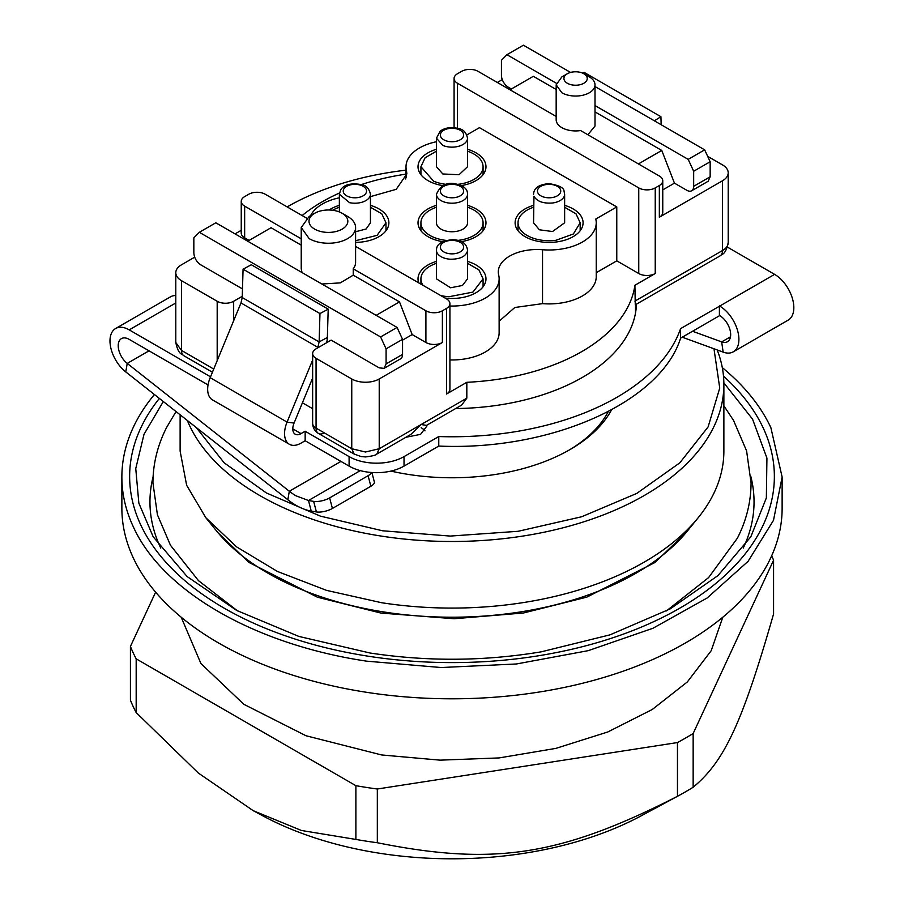 <?xml version="1.0" encoding="UTF-8"?>
<svg xmlns="http://www.w3.org/2000/svg" width="904" height="904" viewBox="0 0 904 904"><rect width="100%" height="100%" fill="white"/><g stroke="black" fill="none" stroke-linecap="round" stroke-linejoin="round"><path stroke-width="1.36" d="M418.326 457.865A15.537 8.972 0 0 0 418.394 457.831L421.14 456.237M242.487 288.918L200.711 264.804C196.53 261.911 194.247 257.945 193.84 252.917L193.84 237.854L199.332 232.294L380.595 336.943L386.087 348.842L386.087 363.905L384.076 368.346L379.217 367.871L331.158 340.119L316.061 348.842A11.65 6.723 180 0 0 312.648 353.6L312.648 423.366A11.65 6.723 0 0 0 316.061 428.123A11.65 6.723 120 0 0 318.468 433.457L354.176 454.068L351.758 448.734L365.487 452.011L379.217 448.734L379.217 378.968A19.425 11.21 180 0 1 365.487 382.245A19.425 11.21 180 0 1 351.758 378.968L316.061 358.357A11.65 6.723 180 0 1 312.648 353.6M312.648 408.71L302.422 402.8M233.661 320.694L233.661 301.269L242.261 296.309M386.087 348.842L402.562 339.339L397.071 327.429L380.595 336.943M397.071 327.429L215.819 222.791L199.332 232.294M249.097 240.419L244.656 237.854A11.65 6.723 180 0 1 241.244 233.096L241.244 201.377A11.65 6.723 0 0 0 244.656 206.135L301.224 238.803M233.661 301.269A11.65 6.723 180 0 1 225.424 303.247A11.65 6.723 180 0 1 217.186 301.269L181.489 280.658A19.425 11.21 180 0 1 175.794 272.737A19.425 11.21 180 0 1 181.489 264.804L194.676 257.188M235.04 233.887L241.244 230.305M442.384 342.492L442.384 310.784A11.65 6.723 180 0 1 434.146 312.75A11.65 6.723 180 0 1 425.908 310.784L425.908 342.492A11.65 6.723 180 0 0 434.146 344.469A11.65 6.723 180 0 0 442.384 342.492L379.217 378.968M425.908 342.492L412.179 334.57L402.562 340.119M384.076 368.346L400.551 358.832A9.707 5.605 -120 0 0 402.562 354.391L402.562 339.339M213.728 369.047L181.489 350.424A11.65 6.723 120 0 0 183.896 355.758L212.417 372.222L183.896 355.758C182.212 353.78 178.427 355.272 175.794 342.503L175.794 272.737M634.913 285.257L655.231 273.528L655.231 187.908L659.344 185.523A11.65 6.723 0 0 0 662.756 180.766L662.756 212.474A11.65 6.723 180 0 1 659.344 217.231L722.511 180.766L722.511 250.532A11.65 6.723 60 0 1 720.104 255.866L635.263 304.851L634.913 285.257A183.512 105.949 0 0 1 466.826 382.302L446.508 394.031A11.65 6.723 180 0 0 449.921 389.274L449.921 303.654A11.65 6.723 180 0 1 446.508 308.411L446.508 394.031M354.176 454.068L361.091 456.554L365.498 456.938C372.493 456.068 376.267 455.119 376.81 454.068L410.958 434.349L421.14 424.53L426.507 425.377L461.65 405.082L466.826 398.155L466.826 382.302M247.719 241.21L271.064 227.729L301.224 245.142M306.637 218.147L265.245 194.247A11.65 6.723 180 0 0 257.007 192.269A11.65 6.723 180 0 0 248.769 194.247L244.656 196.62A11.65 6.723 0 0 0 241.244 201.377M442.384 310.784L446.508 308.411M314.682 213.276A19.425 11.21 180 0 1 342.141 213.276A19.425 11.21 180 0 1 342.141 229.13A19.425 11.21 180 0 1 314.682 229.13A19.425 11.21 180 0 1 314.682 213.276L309.191 216.44L301.235 227.537L309.191 238.645A27.188 15.696 0 0 0 338.819 242.046A27.188 15.696 0 0 0 355.6 227.537L355.6 262.42A27.188 15.696 180 0 1 353.238 268.827L353.238 275.166L399.489 301.879L412.179 334.57M353.238 268.827L425.908 310.784M376.154 315.349L399.489 301.879M405.862 174.144A183.512 105.949 0 0 0 361.397 184.563M339.463 193.004A183.512 105.949 0 0 0 302.139 215.547M655.231 273.528A11.65 6.723 180 0 1 646.993 275.494A11.65 6.723 180 0 1 638.755 273.528L616.777 260.838L596.233 272.703M466.837 134.945L479.459 127.656L616.777 206.926L595.781 219.05A47.132 27.21 180 0 1 596.233 222.791L596.233 276.692A47.132 27.21 180 0 1 542.536 303.642L514.828 307.496L499.132 321.225M596.233 222.791A47.132 27.21 180 0 1 542.536 249.73A38.838 22.419 180 0 0 498.296 271.934A38.838 22.419 180 0 0 498.68 275.053A47.132 27.21 180 0 1 499.132 278.85L499.132 332.751A47.132 27.21 180 0 1 449.921 359.939M321.835 284.003L340.311 282.884L353.238 275.166M301.224 227.537L301.224 268.77L302.038 272.567M355.6 246.408L446.508 298.896A11.65 6.723 180 0 1 449.921 303.654M355.6 227.537A27.188 15.696 0 0 0 347.644 216.44L342.141 213.276M502.274 79.597L497.313 82.456M556.163 116.435L478.092 71.359A11.65 6.723 180 0 0 469.854 69.393A11.65 6.723 180 0 0 461.616 71.359L457.492 73.744A11.65 6.723 180 0 0 454.079 78.501A11.65 6.723 180 0 0 457.492 83.258L638.755 187.908L638.755 273.528M595.001 105.565L688.181 159.364L693.673 171.263L693.673 186.314A9.707 5.605 60 0 1 691.662 190.767A9.707 5.605 60 0 1 686.814 190.281L674.452 183.15L662.756 189.897M707.651 156.335L722.511 164.912A19.425 11.21 180 0 1 728.206 172.845A19.425 11.21 180 0 1 722.511 180.766M567.35 73.744A11.65 6.723 180 0 1 583.826 73.744L583.826 73.744A11.65 6.723 180 0 1 583.826 83.258A11.65 6.723 180 0 1 567.35 83.258A11.65 6.723 180 0 1 567.35 73.744L561.847 76.908L556.175 84.84L556.163 119.723A19.425 11.21 180 0 0 561.859 127.645A19.425 11.21 180 0 0 580.605 130.549L659.344 176.009A11.65 6.723 180 0 1 662.756 180.766M655.231 187.908A11.65 6.723 180 0 1 646.993 189.874A11.65 6.723 180 0 1 638.755 187.908M634.913 301.111L722.511 250.532A19.425 11.21 0 0 0 728.206 242.611L728.206 172.845M616.777 206.926L616.777 260.838M499.132 278.85A47.132 27.21 180 0 1 449.921 306.027M310.637 215.604A45.98 26.544 180 0 1 339.362 197.795M370.437 196.631L396.212 189.32L406.856 173.918L406.461 170.415A45.98 26.544 180 0 1 406.02 166.404A45.98 26.544 180 0 1 436.462 141.736M454.079 127.667L454.079 78.501M511.37 88.987L508.297 87.213A9.707 5.605 60 0 1 501.437 75.326L501.437 60.274L506.929 54.715L556.367 83.258M691.662 190.767L708.148 181.252L710.16 176.8L710.16 161.748L704.668 149.849L595.001 86.535M570.56 72.422L523.405 45.2L506.929 54.715M510.003 89.79L533.337 76.309L556.163 89.485M595.001 111.904L661.773 150.448L674.452 183.15M661.773 150.448L638.427 163.929M587.871 134.752L595.001 126.063L595.001 84.84A19.425 11.21 0 0 0 589.318 76.908L583.826 73.744L589.318 76.908M556.175 84.84L561.859 92.762A19.425 11.21 0 0 0 583.012 95.202A19.425 11.21 0 0 0 595.001 84.84M442.779 241.673A33.979 19.617 180 0 1 427.965 236.656A33.979 19.617 180 0 1 418.021 222.791A33.979 19.617 180 0 1 436.462 205.332M467.537 205.332A33.979 19.617 180 0 1 476.035 208.914A33.979 19.617 180 0 1 485.979 222.791A33.979 19.617 180 0 1 461.221 241.673M370.437 205.332A33.979 19.617 180 0 1 378.934 208.914A33.979 19.617 180 0 1 388.889 222.791A33.979 19.617 180 0 1 355.6 242.408M329.135 209.999A33.979 19.617 180 0 1 339.362 205.332M467.537 261.392A33.979 19.617 180 0 1 476.035 264.974A33.979 19.617 180 0 1 485.979 278.85A33.979 19.617 180 0 1 445.05 298.049M418.733 282.862A33.979 19.617 180 0 1 418.021 278.85A33.979 19.617 180 0 1 436.462 261.392M467.537 149.273A33.979 19.617 180 0 1 476.035 152.855A33.979 19.617 180 0 1 485.979 166.732A33.979 19.617 180 0 1 461.221 185.614M442.779 185.614A33.979 19.617 180 0 1 427.965 180.597A33.979 19.617 180 0 1 418.021 166.732A33.979 19.617 180 0 1 436.462 149.273M564.638 205.332A33.979 19.617 180 0 1 573.125 208.914A33.979 19.617 180 0 1 583.08 222.791A33.979 19.617 180 0 1 562.107 240.916A33.979 19.617 180 0 1 525.066 236.656A33.979 19.617 180 0 1 515.111 222.791A33.979 19.617 180 0 1 533.563 205.332M704.668 149.849L688.181 159.364M693.673 171.263L710.16 161.748M436.462 207.253A31.075 17.944 0 0 0 420.925 222.791A31.075 17.944 0 0 0 443.254 240.001A31.075 17.944 0 0 0 446.226 240.407M457.763 240.407A31.075 17.944 0 0 0 483.075 222.791A31.075 17.944 0 0 0 467.537 207.253M370.437 207.253L381.804 213.819L385.974 222.791L377.115 235.322L355.6 240.713M332.661 210.259A31.075 17.944 180 0 1 339.362 207.253M467.537 263.313L478.905 269.878L483.075 278.85L472.939 292.094L449.152 296.704A31.075 17.944 180 0 1 440.745 295.563M423.038 285.348A31.075 17.944 180 0 1 420.925 278.85A31.075 17.944 180 0 1 436.462 263.313M467.537 151.194L470.385 152.267A31.075 17.944 180 0 1 483.075 166.732A31.075 17.944 180 0 1 457.763 184.348M446.226 184.348A31.075 17.944 180 0 1 433.615 181.184L420.936 166.732L425.095 157.759L436.462 151.194M564.638 207.253L576.006 213.819L580.165 222.791L573.362 233.978L555.949 240.283A31.075 17.944 180 0 1 518.026 222.791A31.075 17.944 180 0 1 533.563 207.253M436.462 194.247L436.462 222.791A15.537 8.972 0 0 0 447.627 231.39A15.537 8.972 0 0 0 467.537 222.791L467.537 194.247C467.639 189.072 463.775 185.648 455.932 183.964C446.858 181.885 440.372 185.309 436.462 194.247A15.537 8.972 0 0 0 447.627 202.846A15.537 8.972 0 0 0 467.537 194.247M339.373 194.247L349.554 202.665A15.537 8.972 180 0 0 369.487 197.332A15.537 8.972 180 0 0 370.437 194.247L370.437 222.791L366.131 228.983L355.6 231.74M467.537 250.306C466.679 243.368 461.515 239.831 452.056 239.696C442.101 240.882 436.937 244.012 436.564 249.075L436.462 250.306A15.537 8.972 180 0 0 450.576 259.233C460.057 259.199 465.696 256.499 467.47 251.12L467.537 278.85L462.475 285.472L450.576 287.777L436.462 278.85L436.462 250.306A15.537 8.972 180 0 1 436.53 249.481M467.537 166.732L459.017 174.732L442.813 173.963L436.462 166.732L436.462 138.188L442.813 145.42A15.537 8.972 180 0 0 464.52 143.487A15.537 8.972 180 0 0 467.537 138.188L467.537 166.732M564.638 222.791L552.525 231.537L539.394 229.797L533.563 222.791L533.948 196.224C536.919 201.422 543.123 203.671 552.525 202.993A15.537 8.972 180 0 0 564.638 194.247L564.638 222.791M750.896 476.736A302.049 174.382 180 0 1 743.257 548.05M160.742 548.05A302.049 174.382 180 0 1 153.104 476.736M608.256 411.569A163.127 94.174 180 0 1 568.706 450.328M390.946 471.097A167.003 96.423 -0 0 0 408.766 474.487A167.003 96.423 -0 0 0 570.096 449.525A167.003 96.423 -0 0 0 611.567 409.806M713.979 348.763L719.742 388.065L708.103 426.925L679.819 462.825L636.732 493.437L581.656 516.76L518.139 531.292L450.328 536.072L382.629 530.795L320.378 516.127L266.42 492.974L224.135 462.791L196.191 427.479M377.33 842.743L377.33 789L677.458 742.568L677.458 796.322L641.354 815.747A277.697 160.324 180 0 1 262.646 815.747L253.256 810.696L301.405 830.471L355.882 839.432A330.129 190.597 -0 0 0 377.33 842.743C494.025 866.134 560.333 855.964 677.458 796.322A330.129 190.597 -0 0 0 693.153 787.248C724.42 761.315 742.195 723.121 773.575 613.974L773.575 560.22A330.129 190.597 -0 0 0 771.688 555.768M717.188 349.938A271.878 156.968 180 0 1 723.878 384.516A271.878 156.968 180 0 1 381.624 536.14A271.878 156.968 180 0 1 187.365 420.518M155.624 592.154L130.425 646.45L130.425 700.193A330.129 190.597 -0 0 0 133.114 706.419A330.129 190.597 -0 0 0 136.176 712.578L198.383 773.078L253.256 810.696M723.878 384.516L723.878 451.119A271.878 156.968 180 0 1 698.193 517.709A271.878 156.968 180 0 1 381.624 602.731L326.57 590.38L277.426 571.452L236.532 546.841L205.807 517.709L186.631 485.233L180.122 451.119L180.122 414.8M136.176 712.578L136.176 658.835L355.882 785.678A330.129 190.597 -0 0 0 377.33 789M130.425 646.45A330.129 190.597 -0 0 0 136.176 658.835M693.153 787.248L693.153 733.506L773.575 560.22M677.458 742.568A330.129 190.597 -0 0 0 693.153 733.506M355.882 839.432L355.882 785.678M205.807 517.709L216.361 530.716A260.216 150.233 -0 0 0 384.641 612.087A260.216 150.233 -0 0 0 525.258 611.138A260.216 150.233 -0 0 0 687.639 530.716L698.193 517.709M722.804 617.206L711.199 650.699L687.322 681.944L652.304 709.471L607.804 731.969L555.926 748.376L499.121 757.925L440.09 760.151L381.624 754.953L305.993 735.743L243.843 704.306L200.914 663.536L181.195 617.206M121.87 477.041L121.87 508.195A330.129 190.597 -0 0 0 366.549 692.306A330.129 190.597 -0 0 0 782.129 508.195L782.129 477.041L773.496 520.32L748.083 561.339L707.188 597.962L652.971 628.257L588.244 650.654L516.399 663.977L441.186 667.536L366.549 661.152C254.419 644.394 162.121 591.103 133.114 526.365A330.129 190.597 180 0 1 121.87 477.041A330.129 190.597 180 0 1 154.415 394.517M722.285 367.6A330.129 190.597 180 0 1 770.886 427.716L782.129 477.041M723.482 376.132A322.366 186.111 180 0 1 763.383 428.326A322.366 186.111 180 0 1 535.428 656.259A322.366 186.111 180 0 1 140.617 524.648A322.366 186.111 180 0 1 159.364 398.427M723.855 382.878L752.535 419.117L766.931 458.079L766.355 497.923L750.84 536.75L717.923 575.622L670.09 608.946L610.03 634.834L541.123 651.852C484.284 661.287 427.264 661.683 370.064 653.016L298.84 636.416L236.633 610.415L187.094 576.526L153.16 536.75L138.843 503.144L135.758 468.577L144.007 434.304L163.308 401.534M287.178 206.903A233.175 134.617 180 0 1 405.941 170.178M210.519 376.821L129.204 329.87A27.188 15.696 -120 0 0 115.61 328.525A27.188 15.696 -120 0 0 110.853 348.085A27.188 15.696 -120 0 0 125.746 371.906L287.834 499.742A64.173 37.053 -120 0 0 296.003 505.313A64.173 37.053 -120 0 0 311.236 511.076L316.411 511.935A11.65 4.079 165.3 0 0 324.31 511.449A11.65 4.079 165.3 0 0 332.412 508.455L370.866 486.262A11.65 4.079 165.3 0 0 374.414 482.521A11.65 4.079 165.3 0 0 374.369 482.024L371.883 472.532M312.648 360.052L287.065 422.089A23.301 13.458 -60 0 0 289.382 444.282A23.301 13.458 -60 0 0 301.032 443.129L305.156 440.756L349.102 466.125C356.741 470.408 365.905 472.6 376.561 472.69C387.217 472.6 396.37 470.408 404.02 466.125L438.768 446.067C551.146 451.085 660.666 402.212 680.588 338.164L719.403 315.756L719.403 306.241L680.588 328.649A233.175 134.617 180 0 1 438.768 436.553L404.02 456.61A38.838 22.419 180 0 1 376.561 463.176A38.838 22.419 180 0 1 349.102 456.61L305.156 431.242L301.032 433.615A11.65 6.723 -60 0 1 295.212 434.202A11.65 6.723 -60 0 1 294.049 423.095L312.648 378.008M719.403 305.925L719.686 306.083A27.188 15.696 60 0 1 737.438 330.039A27.188 15.696 60 0 1 733.28 351.825A27.188 15.696 60 0 1 723.155 352.119L721.663 341.904L730.488 336.808M727.46 247.142L774.604 274.364A27.188 15.696 60 0 1 792.367 298.32A27.188 15.696 60 0 1 788.198 320.106L733.28 351.825M405.862 437.287L420.586 434.349L426.835 426.123M636.45 304.162A184.484 106.514 180 0 1 455.639 408.551M692.543 331.259L721.663 341.904A15.537 8.972 60 0 0 727.449 341.735A15.537 8.972 60 0 0 729.833 329.282A15.537 8.972 60 0 0 719.686 315.598L719.403 315.439M340.955 461.424L289.314 491.245L127.227 363.408A15.537 8.972 -120 0 1 118.718 349.791A15.537 8.972 -120 0 1 121.43 338.616A15.537 8.972 -120 0 1 129.204 339.384L208.044 384.912M421.14 427.705A19.425 11.21 180 0 1 424.993 430.869M636.303 306.818L636.066 304.388M680.588 328.649L680.588 338.164M438.768 436.553L438.768 446.067M305.156 431.242L305.156 440.756M289.382 444.282L212.485 399.896A23.301 13.458 -60 0 1 210.169 377.691L240.984 302.953L242.227 297.529L243.074 269.177L319.971 313.564L319.123 341.915L317.88 347.351L240.984 302.953M317.643 347.927L318.479 347.441M287.834 499.742L289.314 491.245A52.522 30.329 -120 0 0 296.003 495.81L308.479 500.511L311.236 511.076M332.412 508.455L329.644 497.901A11.65 4.079 165.3 0 1 321.553 500.884A11.65 4.079 165.3 0 1 313.643 501.37L308.479 500.511L360.255 470.622M175.794 295.54A27.188 15.696 -120 0 0 170.54 296.817L115.61 328.525M582.673 73.156L584.029 72.32L660.926 116.718L661.174 124.741M326.672 342.706A23.301 13.458 120 0 0 327.361 337.497L328.208 309.145L319.971 313.564M654.338 120.797L660.926 116.718M328.208 309.145L251.312 264.748L243.074 269.177M371.521 472.498A11.65 4.079 165.3 0 1 368.097 475.707L370.866 486.262M329.644 497.901L368.097 475.707M682.271 337.192L723.155 352.119M402.562 354.391L386.087 363.905M217.186 360.662L217.186 301.269M376.81 454.068L379.217 448.734L466.826 398.155M312.648 423.366A11.65 11.65 0 0 0 318.468 433.457L318.468 433.457A11.65 6.723 120 0 0 324.299 432.88M181.489 280.658L181.489 350.424L175.794 342.503M244.656 237.854L244.656 206.135M316.061 358.357L316.061 428.123L351.758 448.734L351.758 378.968M659.344 185.523L659.344 217.231M457.492 128.221L457.492 83.258M542.536 249.73L542.536 303.642M406.461 170.415L406.314 177.399M693.673 186.314L710.16 176.8M448.723 197.524A11.65 6.723 0 0 0 463.176 192.97A11.65 6.723 0 0 0 455.277 184.619A11.65 6.723 0 0 0 440.824 189.185A11.65 6.723 0 0 0 448.723 197.524M343.961 188.755A11.65 6.723 180 0 1 358.922 184.755A11.65 6.723 180 0 1 365.837 193.388A11.65 6.723 180 0 1 350.888 197.388A11.65 6.723 180 0 1 343.961 188.755M440.395 246.521A11.65 6.723 180 0 1 453.062 240.43A11.65 6.723 180 0 1 463.605 247.752A11.65 6.723 180 0 1 450.938 253.832A11.65 6.723 180 0 1 440.395 246.521M442.61 131.035A11.65 6.723 180 0 1 458.893 129.588A11.65 6.723 180 0 1 461.39 138.99A11.65 6.723 180 0 1 445.107 140.436A11.65 6.723 180 0 1 442.61 131.035M537.733 192.563A11.65 6.723 180 0 1 546.524 184.518A11.65 6.723 180 0 1 560.457 189.591A11.65 6.723 180 0 1 551.666 197.637A11.65 6.723 180 0 1 537.733 192.563M129.204 329.87L175.794 302.976M301.032 433.615L292.794 428.858M774.604 274.364L719.686 306.083M404.02 466.125L404.02 456.61M349.102 456.61L349.102 466.125M294.049 423.095L287.065 422.089L210.169 377.691M149.013 350.831L127.227 363.408L125.746 371.906M313.643 501.37L316.411 511.935M242.227 297.529L319.123 341.915L327.361 337.497M635.512 312.976L635.512 304.704M406.02 166.404L405.749 179.015M720.104 255.866C721.787 253.888 725.573 255.38 728.206 242.611M483.075 230.735L483.075 222.791M420.925 230.735L420.925 222.791M385.974 222.791L385.974 230.735M483.075 278.85L483.075 286.794M420.925 278.85L420.925 284.127M483.075 166.732L483.075 174.675M420.925 166.732L420.925 174.675M580.165 222.791L580.165 230.735M518.026 222.791L518.026 230.735M370.437 194.247C369.148 188.597 366.256 185.399 361.747 184.665C351.102 182.777 344.085 184.495 340.684 189.84L339.362 194.247L339.362 211.943M467.537 138.188C466.249 132.538 463.345 129.34 458.836 128.605C451.243 126.763 445.028 127.611 440.203 131.159L436.462 138.188M564.638 194.247L564.073 191.343C564.062 187.851 559.056 185.275 549.033 183.636C539.021 184.439 533.868 187.975 533.563 194.247M218.35 533.111L249.052 562.48L317.406 597.205L380.946 613.07L454.124 618.731L523.427 613.002L586.809 597.137L654.79 562.593L685.65 533.111M176.031 411.569L166.618 427.445C157.567 445.254 153.013 463.718 152.934 482.826L157.409 514.76L170.483 545.293L198.484 580.662L237.56 610.912M666.44 610.912L708.623 577.566L737.381 538.208C746.433 520.399 750.987 501.946 751.066 482.826L746.591 450.893L733.517 420.371L723.878 405.828"/></g></svg>
